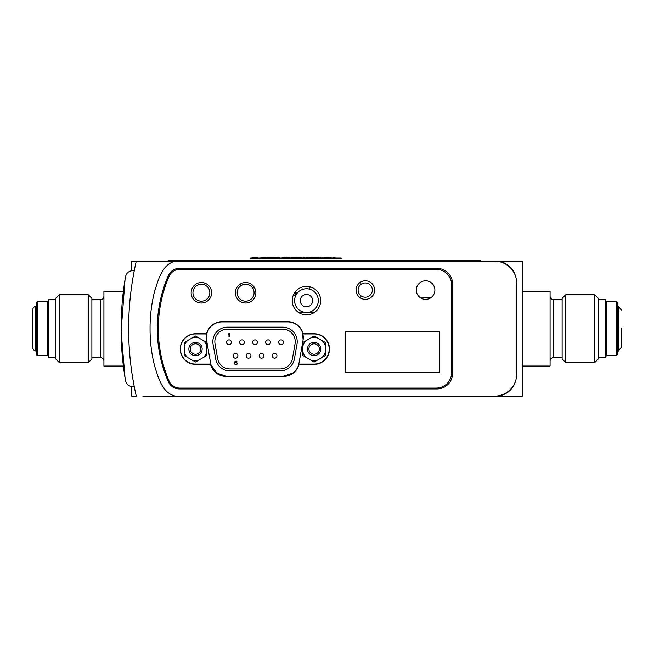 <?xml version="1.0" encoding="UTF-8"?>
<svg xmlns="http://www.w3.org/2000/svg" width="654" height="654" viewBox="0 0 654 654"><rect width="100%" height="100%" fill="white"/><g stroke="black" fill="none" stroke-linecap="round" stroke-linejoin="round"><path stroke-width="0.98" d="M252.845 288.332A8.2 8.2 0 0 0 254.185 287.139M240.271 284.057A8.2 8.2 0 0 0 240.974 285.692M360.207 297.823L360.207 295.15L360.207 297.823M360.207 285.021L360.207 282.34L360.207 285.021M293.409 294.97A14.944 14.944 0 0 0 295.829 295.346M309.129 289.06A14.944 14.944 0 0 0 310.38 286.942M296.556 294.087L295.78 291.218M295.044 292.134L295.878 295.24M293.621 295.019L294.349 293.156M302.508 289.436L302.107 288.782L301.87 289.681M419.868 297.374L431.346 297.374M562.121 299.728L553.685 299.728A3.613 3.613 0 0 1 550.071 296.107M553.685 299.728L553.685 357.591A3.613 3.613 0 0 0 550.071 361.204M562.121 358.972L562.121 298.338L565.743 294.725L565.743 362.594L562.121 358.972M594.674 294.725L598.287 298.338L598.287 358.972L594.674 362.594L594.674 294.725L565.743 294.725M598.287 357.591L605.449 357.591L605.449 299.728L598.287 299.728M616.297 301.715L616.297 355.596L617.507 354.394L617.507 302.925L616.297 301.715L606.65 301.715L605.449 300.513M621.3 328.66L621.3 347.282L618.414 350.969L618.414 306.35L617.507 305.181M618.414 350.969L617.507 352.138L617.507 328.66M522.342 291.292L550.071 291.292L550.071 366.027L522.342 366.027L550.071 366.027M176.441 396.161L522.342 396.161L522.342 261.15L176.441 261.15M515.491 276.111A20.495 20.495 0 0 0 495.765 261.15M495.765 396.161A20.495 20.495 0 0 0 515.491 381.208M442.243 396.161L189.096 396.161M303.767 333.949A1.202 1.202 0 0 1 302.614 333.09A15.671 15.671 0 0 0 287.596 321.899L222.025 321.899A15.671 15.671 0 0 0 207.007 333.09A1.202 1.202 0 0 1 205.855 333.949L195.513 333.949A15.067 15.067 0 0 0 180.439 349.015A15.067 15.067 0 0 0 195.513 364.082L209.893 364.082A1.202 1.202 0 0 1 211.046 364.948A15.671 15.671 0 0 0 226.063 376.14L283.558 376.14A15.671 15.671 0 0 0 298.576 364.948A1.202 1.202 0 0 1 299.728 364.082L314.116 364.082A15.067 15.067 0 0 0 329.183 349.015A15.067 15.067 0 0 0 314.116 333.949L303.767 333.949L314.116 333.949M303.096 339.9L302.614 333.09A15.671 15.671 0 0 1 303.031 340.284L298.992 363.191A15.671 15.671 0 0 1 298.576 364.948M205.855 333.949L195.513 333.949M195.513 364.082L209.893 364.082M206.533 339.9L207.007 333.09A15.671 15.671 0 0 0 206.59 340.284L210.629 363.191A15.671 15.671 0 0 0 211.046 364.948L216.776 373.091L226.063 376.14M210.629 363.191L210.858 364.262M283.558 376.14L293.017 372.96M299.728 364.082L314.116 364.082M179.392 268.385A12.058 12.058 0 0 0 168.34 275.62A132.599 132.599 0 0 0 168.34 381.699A12.058 12.058 0 0 0 179.392 388.934L436.937 388.934A15.671 15.671 0 0 0 452.609 373.262L452.609 284.057A15.671 15.671 0 0 0 436.937 268.385L179.392 268.385M175.836 396.161C162.372 393.626 158.35 377.571 154.728 366.428C151.565 354.141 150.011 341.601 150.06 328.79C149.995 315.898 151.548 303.252 154.736 290.842C158.358 279.773 162.323 263.726 175.836 261.15L494.44 261.15A22.301 22.301 0 0 1 516.742 283.452L516.742 373.859A22.301 22.301 0 0 1 494.44 396.161L142.924 396.161M175.836 261.15L136.294 261.15A301.363 301.363 0 0 0 136.294 396.161L131.658 396.161L131.658 386.596M494.44 396.161L175.476 396.161M136.294 261.15L142.924 261.15L131.658 261.15L131.658 270.723M494.44 261.15L175.476 261.15M134.25 386.522L132.925 379.287C123.344 380.922 123.344 380.922 132.925 379.287A301.363 301.363 0 0 1 132.925 278.032C123.344 276.389 123.344 276.389 132.925 278.032M134.144 271.336L134.013 271.999M133.841 384.413L134.144 385.974L133.841 384.413M206.778 351.721A11.592 11.592 0 0 1 203.484 357.427L206.778 355.523L206.778 342.508L203.484 340.611A11.592 11.592 0 0 1 206.778 346.309L206.778 342.508L195.513 336.001L192.219 337.905A11.592 11.592 0 0 1 198.8 337.905L195.513 336.001L184.24 342.508L184.24 346.309A11.592 11.592 0 0 1 187.535 340.611L184.24 342.508L184.24 355.523L187.535 357.427A11.592 11.592 0 0 1 184.24 351.721L184.24 355.523L187.535 357.427L195.513 362.03L198.8 360.133A11.592 11.592 0 0 1 192.219 360.133L195.513 362.03L203.484 357.427L206.778 355.523L206.778 351.721M201.26 352.343A6.646 6.646 0 0 0 198.832 343.26A6.646 6.646 0 0 0 189.758 345.696A6.646 6.646 0 0 0 192.186 354.77A6.646 6.646 0 0 0 201.26 352.343M200.034 351.631A5.224 5.224 0 0 0 198.121 344.494A5.224 5.224 0 0 0 190.984 346.407A5.224 5.224 0 0 0 192.897 353.536A5.224 5.224 0 0 0 200.034 351.631M302.843 346.309A11.592 11.592 0 0 1 306.137 340.611L302.843 342.508L302.843 355.523L306.137 357.427A11.592 11.592 0 0 1 302.843 351.721L302.843 355.523L310.822 360.133L314.116 362.03L317.411 360.133A11.592 11.592 0 0 1 310.822 360.133L314.116 362.03L322.095 357.427L325.381 355.523L325.381 351.721A11.592 11.592 0 0 1 322.095 357.427L325.381 355.523L325.381 342.508L322.095 340.611A11.592 11.592 0 0 1 325.381 346.309L325.381 342.508L314.116 336.001L310.822 337.905A11.592 11.592 0 0 1 317.411 337.905L314.116 336.001L302.843 342.508L302.843 346.309M308.361 345.696A6.646 6.646 0 0 0 310.789 354.77A6.646 6.646 0 0 0 319.871 352.343A6.646 6.646 0 0 0 317.435 343.26A6.646 6.646 0 0 0 308.361 345.696M309.595 346.407A5.224 5.224 0 0 0 311.5 353.536A5.224 5.224 0 0 0 318.637 351.631A5.224 5.224 0 0 0 316.724 344.494A5.224 5.224 0 0 0 309.595 346.407M314.304 312.489L298.616 312.489L314.304 312.489M312.628 300.619A6.172 6.172 0 0 0 306.456 294.455A6.172 6.172 0 0 0 300.284 300.619A6.172 6.172 0 0 0 306.456 306.791A6.172 6.172 0 0 0 312.628 300.619M294.594 300.619A11.862 11.862 0 0 0 306.456 312.489A11.862 11.862 0 0 0 318.318 300.619A11.862 11.862 0 0 0 306.456 288.757A11.862 11.862 0 0 0 294.594 300.619M365.21 297.202A7.12 7.12 0 0 1 358.098 290.082A7.12 7.12 0 0 1 365.21 282.961A7.12 7.12 0 0 1 372.33 290.082A7.12 7.12 0 0 1 365.21 297.202M297.21 341.674A14.511 14.511 0 0 1 296.99 344.2L294.398 358.907A14.511 14.511 0 0 1 280.108 370.9L229.963 370.9A14.511 14.511 0 0 1 215.673 358.907L213.073 344.2A14.511 14.511 0 0 1 227.371 327.163L282.7 327.163A14.511 14.511 0 0 1 297.21 341.674M272.154 355.784A2.412 2.412 0 0 1 274.566 353.373A2.412 2.412 0 0 1 276.977 355.784A2.412 2.412 0 0 1 274.566 358.188A2.412 2.412 0 0 1 272.154 355.784M259.131 355.784A2.412 2.412 0 0 1 261.543 353.373A2.412 2.412 0 0 1 263.954 355.784A2.412 2.412 0 0 1 261.543 358.188A2.412 2.412 0 0 1 259.131 355.784M246.117 355.784A2.412 2.412 0 0 1 248.528 353.373A2.412 2.412 0 0 1 250.94 355.784A2.412 2.412 0 0 1 248.528 358.188A2.412 2.412 0 0 1 246.117 355.784M233.094 355.784A2.412 2.412 0 0 1 235.505 353.373A2.412 2.412 0 0 1 237.917 355.784A2.412 2.412 0 0 1 235.505 358.188A2.412 2.412 0 0 1 233.094 355.784M278.661 342.279A2.412 2.412 0 0 1 281.073 339.867A2.412 2.412 0 0 1 283.484 342.279A2.412 2.412 0 0 1 281.073 344.691A2.412 2.412 0 0 1 278.661 342.279M265.638 342.279A2.412 2.412 0 0 1 268.05 339.867A2.412 2.412 0 0 1 270.462 342.279A2.412 2.412 0 0 1 268.05 344.691A2.412 2.412 0 0 1 265.638 342.279M252.624 342.279A2.412 2.412 0 0 1 255.035 339.867A2.412 2.412 0 0 1 257.447 342.279A2.412 2.412 0 0 1 255.035 344.691A2.412 2.412 0 0 1 252.624 342.279M239.601 342.279A2.412 2.412 0 0 1 242.013 339.867A2.412 2.412 0 0 1 244.424 342.279A2.412 2.412 0 0 1 242.013 344.691A2.412 2.412 0 0 1 239.601 342.279M226.586 342.279A2.412 2.412 0 0 1 228.998 339.867A2.412 2.412 0 0 1 231.41 342.279A2.412 2.412 0 0 1 228.998 344.691A2.412 2.412 0 0 1 226.586 342.279M282.7 329.142A12.54 12.54 0 0 1 295.044 343.857L292.452 358.564A12.54 12.54 0 0 1 280.108 368.921L229.963 368.921A12.54 12.54 0 0 1 217.618 358.564L215.027 343.857A12.54 12.54 0 0 1 227.371 329.142L282.7 329.142M236.503 362.471L237.255 363.313L236.879 364.392L234.99 364.392L234.541 363.158L234.99 361.392L236.429 361.163L237.1 361.932L235.448 361.548L234.917 362.774L236.503 362.471M228.965 333.36L229.415 333.36L229.415 336.974L228.965 336.974L228.965 333.973L228.516 334.513L228.965 333.36M201.391 284.286A8.445 8.445 0 0 0 192.946 292.739A8.445 8.445 0 0 0 201.391 301.183A8.445 8.445 0 0 0 209.836 292.739A8.445 8.445 0 0 0 201.391 284.286M254.079 292.739A8.445 8.445 0 0 0 245.634 284.286A8.445 8.445 0 0 0 237.181 292.739A8.445 8.445 0 0 0 245.634 301.183A8.445 8.445 0 0 0 254.079 292.739M439.349 331.431L345.32 331.431M306.456 286.395A14.224 14.224 0 0 0 292.232 300.619A14.224 14.224 0 0 0 306.456 314.844A14.224 14.224 0 0 0 320.681 300.619A14.224 14.224 0 0 0 306.456 286.395M365.333 280.803A9.279 9.279 0 0 0 356.054 290.082A9.279 9.279 0 0 0 365.333 299.368A9.279 9.279 0 0 0 374.619 290.082A9.279 9.279 0 0 0 365.333 280.803M425.607 280.803A9.279 9.279 0 0 0 416.32 290.082A9.279 9.279 0 0 0 425.607 299.368A9.279 9.279 0 0 0 434.885 290.082A9.279 9.279 0 0 0 425.607 280.803M245.634 282.536A10.243 10.243 0 0 0 235.383 292.779A10.243 10.243 0 0 0 245.634 303.031A10.243 10.243 0 0 0 255.877 292.779A10.243 10.243 0 0 0 245.634 282.536M201.391 282.536A10.243 10.243 0 0 0 191.148 292.779A10.243 10.243 0 0 0 201.391 303.031A10.243 10.243 0 0 0 211.634 292.779A10.243 10.243 0 0 0 201.391 282.536M195.546 333.753A15.312 15.312 0 0 0 180.234 349.064A15.312 15.312 0 0 0 195.546 364.376L208.847 364.376A2.412 2.412 0 0 1 211.103 365.954A15.909 15.909 0 0 0 226.047 376.385L283.542 376.385A15.909 15.909 0 0 0 298.477 365.954A2.412 2.412 0 0 1 300.742 364.376L314.165 364.376A15.312 15.312 0 0 0 329.469 349.064A15.312 15.312 0 0 0 314.165 333.753L304.878 333.753A2.412 2.412 0 0 1 302.606 332.167A15.909 15.909 0 0 0 287.646 321.654L222.066 321.654A15.909 15.909 0 0 0 207.097 332.167A2.412 2.412 0 0 1 204.833 333.753L195.546 333.753M439.349 372.298L439.349 331.308L345.32 331.308L345.32 372.298L439.349 372.298M451.587 284.768A15.426 15.426 0 0 0 436.153 269.334L179.866 269.334A11.813 11.813 0 0 0 169.01 276.503A132.599 132.599 0 0 0 169.01 380.914A11.813 11.813 0 0 0 179.866 388.075L436.153 388.075A15.426 15.426 0 0 0 451.587 372.641L451.587 284.768M250.719 258.019L250.719 258.739L341.126 258.739L341.126 258.019L250.719 258.019M286.305 257.897L287.85 257.897L286.305 257.897M291.946 257.897L291.251 257.897L291.946 257.897M275.849 257.897L272.546 258.019M272.546 257.897L274.95 257.897M272.783 257.897L275.841 257.897M272.922 257.897L275.252 257.897M279.503 258.019L278.342 258.019M283.542 257.897L284.433 257.897L283.542 257.897M291.251 257.897L292.174 257.897L291.251 258.019M301.715 257.897L299.867 258.019M273.323 257.897L269.186 258.019M272.056 258.019L272.595 257.897M309.914 257.897L309.129 257.897L309.914 257.897M307.952 257.897L306.473 257.897L307.952 257.897M308.541 257.897L306.35 257.897M308.091 257.897L306.473 258.019M322.111 257.897L323.509 258.019M321.237 257.897L320.444 257.897L321.237 257.897M273.895 257.774L273.38 257.774L273.895 257.774M272.342 257.774L271.672 257.774L272.342 257.774M272.922 257.774L274.827 257.774L272.922 258.019M282.463 258.019L283.542 258.019M283.542 257.774L281.302 258.019M328.962 257.774L327.515 257.774L328.962 258.019M325.308 257.774L327.515 257.774L325.308 257.774M327.499 257.774L326.346 257.774L327.499 257.774M275.636 257.774L276.151 257.774L275.636 257.774M276.151 258.019L276.83 258.019M279.536 257.774L277.639 257.774L279.536 258.019M284.629 257.774L283.427 257.774L284.629 257.774M302.123 258.019L304.053 258.019M309.129 258.019L306.35 258.019M312.661 257.774L314.917 257.774L312.007 258.019M312.007 257.774L310.912 258.019M319.405 257.774L316.07 257.774L319.405 258.019M322.111 258.019L320.444 258.019M319.332 257.774L317.108 257.774L319.332 257.774M316.07 257.774L315.089 257.774L316.07 258.019M320.444 257.774L321.335 258.019M290.474 258.019L288.774 258.019M284.433 258.019L289.518 257.774M335.028 257.774L333.017 257.774L335.028 258.019M310.094 257.774L310.912 257.774L310.094 258.019M305.729 257.774L308.091 258.019M302.123 257.774L301.715 258.019M303.472 257.774L304.462 257.774M298.968 257.774L301.192 257.774L298.968 257.774M295.657 257.774L293.891 257.774L295.657 257.774M292.174 257.774L293.891 257.774L292.174 258.019M285.471 257.774L288.978 257.774M263.881 258.019L262.843 258.019M263.881 257.774L259.507 258.019M313.977 257.897L313.062 257.897M314.034 257.897L315.939 257.897L314.566 258.019M295.445 257.897L299.246 257.897L295.616 258.019M295.616 257.897L294.455 258.019M315.285 257.897L316.07 257.897L315.285 257.897M299.867 257.897L298.976 258.019M278.465 257.897L277.435 258.019M290.67 257.897L292.174 257.897L290.67 257.897M328.57 257.897L323.591 257.897L328.57 257.897M329.681 257.897L331.39 257.897L329.681 257.897M257.578 257.774L252.084 257.774L257.578 257.774M277.925 257.897L276.846 257.897L277.925 257.897M278.342 257.897L277.312 257.897M293.491 257.897L295.183 257.897M293.646 257.897L294.938 257.897M297.488 257.774L296.303 257.774L297.488 257.774M296.442 258.019L295.51 257.897M263.881 257.897L263.088 257.897M266.668 257.774L268.998 257.774L266.668 257.774M277.231 257.774L278.277 257.774L277.231 257.774M292.698 257.774L293.744 257.774L292.698 257.774M314.288 257.774L313.103 257.774L314.288 257.774M331.243 257.774L330.049 257.774L331.243 257.774M265.745 257.774L264.363 257.774L265.745 257.774M265.777 257.774L264.29 257.774L265.777 257.774M267.854 257.774L272.228 257.774L267.854 257.774M268.148 257.774L270.02 257.774L268.148 257.774M271.116 257.774L268.892 257.774L271.116 257.774M309.129 257.897L310.094 257.897L309.129 257.897M296.859 257.774L301.232 257.774L296.859 257.774M300.121 257.774L297.897 257.774L300.121 257.774M307.167 257.774L308.206 257.774L307.167 257.774M315.588 257.897L314.566 257.897L315.588 257.897M168.127 261.15L168.127 260.545L472.809 260.545L472.809 261.15M480.338 260.545L472.809 260.545L480.338 260.545M91.879 357.591L100.315 357.591A3.613 3.613 0 0 1 103.929 361.204M100.315 357.591L100.315 299.728A3.613 3.613 0 0 0 103.929 296.107M100.315 299.728L91.879 299.728M88.257 294.725L91.879 298.338L91.879 358.972L88.257 362.594L88.257 294.725L59.326 294.725L59.326 362.594L88.257 362.594M59.326 362.594L55.713 358.972L55.713 298.338L59.326 294.725M55.713 299.728L48.551 299.728L48.551 357.591L55.713 357.591M47.35 355.596L47.35 301.715L37.703 301.715A1.202 1.202 0 0 0 36.493 302.925L36.493 354.394A1.202 1.202 0 0 0 37.703 355.596L47.35 355.596A1.202 1.202 0 0 1 48.551 356.806M47.35 301.715A1.202 1.202 0 0 0 48.551 300.513M35.586 350.969L35.586 306.35A3.793 3.793 0 0 0 32.7 310.037L32.7 347.282A3.793 3.793 0 0 0 35.586 350.969A1.202 1.202 0 0 1 36.493 352.138M35.586 306.35A1.202 1.202 0 0 0 36.493 305.181M123.377 366.027L103.929 366.027L103.929 291.292L123.377 291.292M616.297 355.596L606.65 355.596L606.65 301.715M175.664 260.545L175.664 261.15M37.703 355.596L37.703 301.715M562.121 357.591L553.685 357.591M594.674 362.594L565.743 362.594M618.414 306.35L621.3 310.037M606.65 355.596L605.449 356.806M125.494 276.756C126.721 272.358 129.606 270.364 134.16 270.781C129.606 270.364 126.721 272.358 125.494 276.756C126.721 272.358 129.606 270.364 134.16 270.781C129.606 270.364 126.721 272.358 125.494 276.756C126.721 272.358 129.606 270.364 134.16 270.781C129.606 270.364 126.721 272.358 125.494 276.756C126.721 272.358 129.606 270.364 134.16 270.781C129.606 270.364 126.721 272.358 125.494 276.756C126.721 272.358 129.606 270.364 134.16 270.781C129.606 270.364 126.721 272.358 125.494 276.756C126.721 272.358 129.606 270.364 134.16 270.781C129.606 270.364 126.721 272.358 125.494 276.756C119.641 311.361 119.641 345.958 125.494 380.554C126.721 384.961 129.606 386.955 134.16 386.539C129.606 386.955 126.721 384.961 125.494 380.554C119.641 345.958 119.641 311.361 125.494 276.756C119.641 311.361 119.641 345.958 125.494 380.554C126.721 384.961 129.606 386.955 134.16 386.539C129.606 386.955 126.721 384.961 125.494 380.554C126.721 384.961 129.606 386.955 134.16 386.539C129.606 386.955 126.721 384.961 125.494 380.554C126.721 384.961 129.606 386.955 134.16 386.539C129.606 386.955 126.721 384.961 125.494 380.554C119.641 345.958 119.641 311.361 125.494 276.756C119.641 311.361 119.641 345.958 125.494 380.554C126.721 384.961 129.606 386.955 134.16 386.539C129.606 386.955 126.721 384.961 125.494 380.554C119.641 345.958 119.641 311.361 125.494 276.756C119.641 311.361 119.641 345.958 125.494 380.554C126.721 384.961 129.606 386.955 134.16 386.539C129.606 386.955 126.721 384.961 125.494 380.554M121.121 331.3L125.061 279.364L121.121 331.3L125.061 377.955"/></g></svg>
